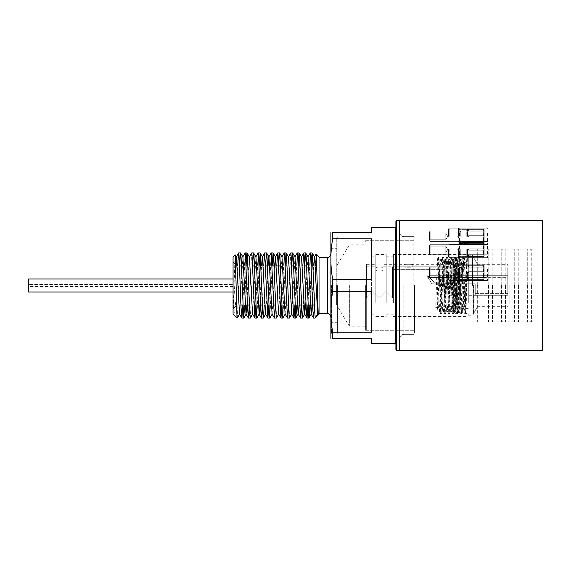 <?xml version="1.0" encoding="UTF-8"?>
<svg xmlns="http://www.w3.org/2000/svg" width="571" height="571" viewBox="0 0 571 571"><rect width="100%" height="100%" fill="white"/><g stroke="black" fill="none" stroke-linecap="round" stroke-linejoin="round"><path stroke-width="0.43" stroke-dasharray="2.85 2.14" d="M311.231 265.715L309.882 305.042M304.714 265.715L303.372 305.042M298.198 265.715L296.856 305.042M291.688 265.715L289.44 318.011M285.172 265.715L282.923 318.018M278.662 265.715L276.414 318.018M272.146 265.715L269.897 318.018M265.636 265.715L264.287 305.042M259.12 265.715L256.871 318.011M252.61 265.715L250.362 318.018M246.094 265.715L244.752 305.042M239.584 265.715L237.336 318.011M235.102 254.809L233.068 314.129L236.387 256.986M239.513 314.014L242.903 256.979M246.943 305.042L248.114 274.965L249.42 256.986M252.546 314.021L255.929 256.979M259.969 305.042L261.532 265.958M265.572 314.021L266.871 296.042L268.042 265.958M272.082 314.014L273.388 296.021L274.558 265.958M278.598 314.014L281.981 256.986M285.107 314.021L288.498 256.986M291.752 314.014L295.007 256.979M299.047 305.042L300.218 274.979L301.524 256.986M305.564 305.042L306.734 274.965L308.033 256.979M312.073 305.042L313.636 265.958M233.068 314.071L233.068 314.129C234.453 316.698 235.744 302.894 236.979 286.299L237.672 265.958M242.839 305.285L245.087 252.982M249.349 305.285L251.597 252.989M255.865 305.285L258.113 252.982M262.375 305.285L263.723 265.958M268.891 305.285L271.139 252.989M275.408 305.285L276.749 265.958M281.917 305.285L284.165 252.982M288.434 305.285L290.675 252.982M294.943 305.285L297.191 252.982M303.865 305.042L301.445 305.042L302.801 265.958M307.969 305.285L310.217 252.982M314.485 305.285L315.585 265.958M233.132 314.021L233.068 256.843M233.068 285.5L233.068 262.053L233.068 285.5M236.979 286.299L236.979 318.068M315.135 316.705L315.135 286.299M319.046 256.843L319.046 314.157M319.046 285.5L319.046 313.508L319.046 285.5M414.503 285.5L414.503 333.05L414.503 285.5M236.979 285.5L236.979 305.042L236.979 285.5M395.903 221.148L395.903 349.852M365.654 285.5L365.654 330.281L365.654 285.5M399.936 220.37L399.936 350.63M337.411 285.5L337.411 333.243L337.411 285.5M330.766 285.5L330.766 236.458L330.766 285.5M349.366 285.5L349.366 326.205L349.366 285.5M336.647 285.5L336.647 305.042L336.647 285.5M332.686 279.333L371.414 279.333L371.414 238.778L332.686 238.778C330.266 252.296 330.266 265.815 332.686 279.333L332.686 291.667C330.266 305.185 330.266 318.704 332.686 332.222L332.686 338.389L371.414 338.389L371.414 343.335M371.414 227.665L371.414 232.611L332.686 232.611L332.686 238.778M332.686 332.222L371.414 332.222L371.414 291.667L332.686 291.667M330.766 232.939L330.766 338.061M371.414 291.667L371.414 332.222L371.414 291.667M371.414 279.333L371.414 238.778L371.414 279.333M477.32 285.5L477.32 321.716L477.32 285.5M542.45 220.37L542.45 350.63M399.936 285.5L399.936 338.26L399.936 285.5M413.982 285.5L413.982 334.349L413.982 285.5M473.438 285.5L473.438 313.964L473.438 285.5M542.45 285.5L542.45 322.108L542.45 285.5M444.752 268.498L444.752 302.502L445.109 266.807L445.109 269.64L445.109 266.807L412.833 266.807C413.111 267.399 403.569 267.399 403.847 266.807C403.569 267.399 413.111 267.399 412.833 266.807L412.833 264.33C413.111 264.851 403.569 264.851 403.847 264.33C403.569 264.851 413.111 264.851 412.833 264.33L452.824 264.33L452.824 306.67L452.824 264.33M448.92 285.5L448.92 266.793C447.072 266.942 445.801 267.892 445.109 269.64C445.801 267.892 447.072 266.942 448.92 266.793L448.92 285.5M509.882 285.5L509.882 304.586L509.882 285.5M452.824 283.366L452.824 311.509L452.824 257.685L453.795 257.685L452.824 283.366L452.824 257.685L454.866 313.315L456.9 257.685L458.927 313.308L457.863 311.488L459.898 259.512M458.927 287.441L458.927 313.308L459.969 259.555L459.969 287.313L458.927 287.441L458.377 265.836L457.892 257.707L457.614 259.805L455.829 313.315L453.795 257.685M461.789 285.5L461.789 262.639L461.789 285.5M468.299 285.5L468.299 255.216L468.299 285.5M472.467 285.5L472.467 255.216L472.467 285.5M375.968 268.97L375.968 266.807L375.968 268.97C375.511 271.896 383.462 271.896 383.005 268.97C383.462 271.896 375.511 271.896 375.968 268.97L375.968 266.214C375.568 268.691 383.405 268.691 383.005 266.214L383.005 264.33L383.005 266.214C383.405 268.691 375.568 268.691 375.968 266.214L375.968 268.97M383.005 268.97L383.005 266.214L383.005 268.97M372.977 291.503L366.461 298.012L372.977 291.503L379.487 298.012L372.977 291.503L366.461 298.012L366.461 264.33L366.461 298.012L372.977 291.503L379.487 298.012L386.003 291.503L379.487 298.012L372.977 291.503M392.513 298.012L386.003 291.503L392.513 298.012L392.513 269.64L445.109 269.64L392.513 269.64L392.513 298.012L386.003 291.503L379.487 298.012L386.003 291.503L392.513 298.012L392.513 266.793L448.92 266.793L392.513 266.793L392.513 298.012M392.513 269.64L392.513 266.793L392.513 269.64M452.824 286.506L453.824 311.509L455.858 259.491L457.863 311.488M452.832 311.488L454.837 259.491L456.871 311.509L458.906 259.491L459.969 287.313M465.515 300.51L466.015 313.208L467.042 270.012A28.443 0.407 90.6 0 1 467.342 259.013L467.342 257.007L467.342 259.341L466.9 257.285L465.979 270.347L464.901 299.24C464.537 308.461 464.166 312.651 463.788 311.816L463.788 281.082L464.466 258.663L465.515 300.51M463.788 281.082L462.66 311.944L463.88 312.002L462.196 263.359L461.818 259.056L460.626 259.056L460.49 259.619L458.963 307.641L458.613 311.923L457.407 313.993L455.365 257.007L453.331 313.993L451.297 257.007L449.263 313.993L447.229 257.007L445.194 313.993L443.153 257.007L441.119 313.993L439.085 257.007L437.429 309.354L436.915 309.354L435.73 307.641L438.614 307.641L437.429 309.354M468.299 301.388L468.299 256.45L468.299 301.388M371.378 301.174L371.378 256.843L371.378 301.174M375.811 301.174L375.811 256.843L375.811 301.174M375.811 302.423L375.811 254.559L375.811 302.423M386.232 302.423L386.232 254.559L386.232 302.423M386.232 301.174L386.232 256.843L386.232 301.174M393.398 301.174L393.398 256.843L393.398 301.174M393.398 302.423L393.398 254.559L393.398 302.423M468.299 302.423L468.299 254.559L468.299 302.423M371.378 299.961L371.378 259.056L371.378 299.961M467.342 259.341L466.942 257.614L465.037 313.993L463.381 261.646L462.867 257.614L460.968 313.993L458.906 257.029L456.893 313.993L454.837 257.029L452.824 313.993L450.762 257.029L448.756 313.993L446.715 257.007L444.681 313.993L442.646 257.007L440.612 313.993L439.299 311.381L437.393 259.056L371.378 259.056M448.727 313.971L447.436 311.381L445.53 259.056L444.345 259.056L444.209 259.619L442.332 311.923L441.147 313.971L440.612 313.993L438.956 261.646L438.578 257.007L437.365 259.077L435.73 307.641M452.796 313.971L451.511 311.381L449.605 259.056L448.413 259.056L448.278 259.619L446.75 307.641L446.401 311.923L445.216 313.971L444.659 313.971L443.367 311.381L441.84 263.359L441.462 259.056L440.27 259.056L440.141 259.619L438.614 307.641M454.837 257.029L453.545 259.619L451.64 311.944L450.448 311.944L450.312 311.381L448.442 259.077L447.25 257.029L446.715 257.007L445.401 259.619L443.874 307.641L443.496 311.944L442.304 311.944L440.648 263.359L440.298 259.077L439.113 257.029L438.549 257.029L436.915 309.354M450.762 257.029L449.47 259.619L447.564 311.944L446.379 311.944L446.244 311.381L444.366 259.077L443.182 257.029L442.646 257.007L441.333 259.619L439.427 311.944L371.378 311.944M462.66 311.944L461.004 263.359L460.654 259.077L459.441 257.007L457.428 313.971M462.974 257.029L461.682 259.619L459.776 311.944M460.94 313.971L459.648 311.381L457.742 259.056M459.783 311.944L458.592 311.944L458.456 311.381L456.928 263.359L456.579 259.077L455.394 257.029M458.906 257.029L457.614 259.619L455.708 311.944M456.871 313.971L455.579 311.381L453.674 259.056L452.482 259.056L452.353 259.619L450.826 307.641L450.476 311.923L449.291 313.971M457.749 259.056L456.557 259.056L456.422 259.619L454.894 307.641L454.545 311.923L453.36 313.971M455.715 311.944L454.523 311.944L454.388 311.381L452.86 263.359L452.51 259.077L451.326 257.029M467.342 259.013L465.543 313.993L463.381 257.614L461.475 313.993L459.462 257.029M430.156 275.722L430.156 268.948L430.156 275.722L429.499 276.371L429.499 268.299L429.499 276.371L429.499 268.299L429.499 276.371L430.156 275.722L430.156 268.948L430.156 275.722L445.787 275.722L445.787 268.948L445.787 275.722L445.787 268.948L445.787 275.722L430.156 275.722M429.499 272.331L429.499 276.892L429.499 272.331M448.52 272.331L448.52 279.826L448.52 272.331M459.205 272.331L459.205 279.826L459.205 272.331M447.743 272.331L445.787 268.948L430.156 268.948L429.499 268.299L430.156 268.948L445.787 268.948L447.743 272.331L445.787 275.722L447.743 272.331M460.768 272.331L460.768 277.556L460.768 272.331M468.584 272.331L468.584 271.682L483.302 271.682L483.302 267.149L483.302 271.682L468.584 271.682L468.584 272.988L483.302 272.988L483.302 277.52L483.302 272.988L468.584 272.988L468.584 271.682L468.584 272.988L468.584 271.682L484.215 271.682L484.215 266.236L483.302 267.149L468.584 267.114L483.302 267.149L484.215 265.986L484.215 271.682L483.558 271.682L484.215 271.682L484.215 265.986L484.215 271.682L483.302 271.682L483.302 267.149L483.302 271.682L468.584 271.682L468.584 272.988L484.215 272.988L484.215 278.684L484.215 272.988L484.215 278.684L484.215 272.988L483.302 272.988L483.302 277.52L468.584 277.52L483.302 277.52L484.215 278.434L483.302 277.52L483.302 272.988L468.584 272.988L468.584 272.331M466.236 272.331L466.236 279.497L466.236 272.331M467.542 272.331L467.542 279.369L467.542 272.331M468.584 265.329L483.558 265.329L468.584 265.301L468.584 267.149L468.584 265.329L483.558 265.329L484.215 265.986L483.558 265.329L468.584 265.301L468.584 267.149L483.302 267.149L468.584 267.149L468.584 265.329M468.584 279.34L483.558 279.34L468.584 279.369L468.584 277.52L468.584 279.34L483.558 279.34L484.215 278.684L483.558 279.34L468.584 279.369L468.584 277.52L483.302 277.52L468.584 277.52L468.584 279.34M488.119 269.448L488.119 279.826L488.119 269.448M458.813 269.448L458.813 279.826L458.813 269.448M484.215 269.776L484.215 278.976L484.215 269.776M484.215 274.365L484.215 267.057L484.215 274.365M488.119 274.365L488.119 267.057L488.119 274.365M458.813 269.626L458.813 279.369L458.813 269.626M430.156 252.917L430.156 246.144L430.156 252.917L429.499 253.567L429.499 245.494L429.499 253.567L429.499 245.494L429.499 253.567L430.156 252.917L430.156 246.144L430.156 252.917L445.787 252.917L445.787 246.144L445.787 252.917L445.787 246.144L445.787 252.917L430.156 252.917M429.499 249.527L429.499 254.088L429.499 249.527M448.52 249.527L448.52 257.021L448.52 249.527M459.205 249.527L459.205 257.021L459.205 249.527M447.743 249.527L445.787 246.144L430.156 246.144L429.499 245.494L430.156 246.144L445.787 246.144L447.743 249.527L445.787 252.917L447.743 249.527M460.768 249.527L460.768 254.752L460.768 249.527M468.584 249.527L468.584 248.877L483.302 248.877L483.302 244.345L483.302 248.877L468.584 248.877L468.584 250.184L483.302 250.184L483.302 254.716L483.302 250.184L468.584 250.184L468.584 248.877L468.584 250.184L468.584 248.877L484.215 248.877L484.215 243.432L483.302 244.345L468.584 244.309L483.302 244.345L484.215 243.182L484.215 248.877L483.558 248.877L484.215 248.877L484.215 243.182L484.215 248.877L483.302 248.877L483.302 244.345L483.302 248.877L468.584 248.877L468.584 250.184L484.215 250.184L484.215 255.879L484.215 250.184L484.215 255.879L484.215 250.184L483.302 250.184L483.302 254.716L468.584 254.716L483.302 254.716L484.215 255.63L483.302 254.716L483.302 250.184L468.584 250.184L468.584 249.527M466.236 249.527L466.236 256.693L466.236 249.527M467.542 249.527L467.542 256.565L467.542 249.527M468.584 242.525L483.558 242.525L468.584 242.497L468.584 244.345L468.584 242.525L483.558 242.525L484.215 243.182L483.558 242.525L468.584 242.497L468.584 244.345L483.302 244.345L468.584 244.345L468.584 242.525M468.584 256.536L483.558 256.536L468.584 256.565L468.584 254.716L468.584 256.536L483.558 256.536L484.215 255.879L483.558 256.536L468.584 256.565L468.584 254.716L483.302 254.716L468.584 254.716L468.584 256.536M488.119 246.643L488.119 257.021L488.119 246.643M458.813 246.643L458.813 257.021L458.813 246.643M484.215 246.972L484.215 256.172L484.215 246.972M484.215 251.561L484.215 244.252L484.215 251.561M488.119 251.561L488.119 244.252L488.119 251.561M458.813 246.822L458.813 256.565L458.813 246.822M430.156 239.749L430.156 232.975L430.156 239.749L429.499 240.405L429.499 232.326L429.499 240.405L429.499 232.326L429.499 240.405L430.156 239.749L430.156 232.975L430.156 239.749L445.787 239.749L445.787 232.975L445.787 239.749L445.787 232.975L445.787 239.749L430.156 239.749M429.499 236.365L429.499 231.805L429.499 236.365M448.52 236.365L448.52 228.871L448.52 236.365M459.205 236.365L459.205 228.871L459.205 236.365M447.743 236.365L445.787 232.975L430.156 232.975L429.499 232.326L430.156 232.975L445.787 232.975L447.743 236.365L445.787 239.749L447.743 236.365M460.768 236.365L460.768 231.141L460.768 236.365M468.584 236.365L468.584 235.716L483.302 235.716L483.302 231.184L483.302 235.716L468.584 235.716L468.584 237.015L483.302 237.015L483.302 241.547L483.302 237.015L468.584 237.015L468.584 235.716L468.584 237.015L468.584 235.716L484.215 235.716L484.215 230.263L483.302 231.184L468.584 231.141L483.302 231.184L484.215 230.013L484.215 235.716L483.558 235.716L484.215 235.716L484.215 230.013L484.215 235.716L483.302 235.716L483.302 231.184L483.302 235.716L468.584 235.716L468.584 237.015L484.215 237.015L484.215 242.711L484.215 237.015L484.215 242.711L484.215 237.015L483.302 237.015L483.302 241.547L468.584 241.547L483.302 241.547L484.215 242.468L483.302 241.547L483.302 237.015L468.584 237.015L468.584 236.365M466.236 236.365L466.236 229.199L466.236 236.365M467.542 236.365L467.542 229.328L467.542 236.365M468.584 229.364L483.558 229.364L468.584 229.328L468.584 231.184L468.584 229.364L483.558 229.364L484.215 230.013L483.558 229.364L468.584 229.328L468.584 231.184L483.302 231.184L468.584 231.184L468.584 229.364M468.584 243.367L483.558 243.367L468.584 243.396L468.584 241.547L468.584 243.367L483.558 243.367L484.215 242.711L483.558 243.367L468.584 243.396L468.584 241.547L483.302 241.547L468.584 241.547L468.584 243.367M488.119 233.482L488.119 243.853L488.119 233.482M458.813 233.482L458.813 243.853L458.813 233.482M484.215 233.81L484.215 243.01L484.215 233.81M484.215 238.393L484.215 231.091L484.215 238.393M488.119 238.393L488.119 231.091L488.119 238.393M458.813 233.653L458.813 243.396L458.813 233.653M468.584 235.716L468.584 237.015L468.584 235.716L483.558 235.716L468.584 235.716M483.558 237.015L468.584 237.015L484.215 237.015L484.215 242.711L484.215 237.015L484.215 242.711L484.215 237.015L483.558 237.015L483.558 243.367L484.215 242.711L483.558 243.367L483.558 237.015M484.215 230.013L484.215 235.716L484.215 230.263L483.302 231.184L484.215 230.013L484.215 235.716L483.558 235.716L484.215 235.716L484.215 230.013L483.558 229.364L484.215 230.013M484.215 242.468L483.302 241.547L484.215 242.468M483.302 237.015L484.215 237.015L483.302 237.015M483.302 235.716L484.215 235.716L483.302 235.716M468.584 248.877L468.584 250.184L468.584 248.877L483.558 248.877L468.584 248.877M483.558 250.184L468.584 250.184L484.215 250.184L484.215 255.879L484.215 250.184L484.215 255.879L484.215 250.184L483.558 250.184L483.558 256.536L484.215 255.879L483.558 256.536L483.558 250.184M484.215 243.182L484.215 248.877L484.215 243.432L483.302 244.345L484.215 243.182L484.215 248.877L483.558 248.877L484.215 248.877L484.215 243.182L483.558 242.525L484.215 243.182M484.215 255.63L483.302 254.716L484.215 255.63M483.302 250.184L484.215 250.184L483.302 250.184M483.302 248.877L484.215 248.877L483.302 248.877M468.584 271.682L468.584 272.988L468.584 271.682L483.558 271.682L468.584 271.682M483.558 272.988L468.584 272.988L484.215 272.988L484.215 278.684L484.215 272.988L484.215 278.684L484.215 272.988L483.558 272.988L483.558 279.34L484.215 278.684L483.558 279.34L483.558 272.988M484.215 265.986L484.215 271.682L484.215 266.236L483.302 267.149L484.215 265.986L484.215 271.682L483.558 271.682L484.215 271.682L484.215 265.986L483.558 265.329L484.215 265.986M484.215 278.434L483.302 277.52L484.215 278.434M483.302 272.988L484.215 272.988L483.302 272.988M483.302 271.682L484.215 271.682L483.302 271.682M448.92 286.392L448.92 275.729L448.92 286.392M507.797 286.392L507.797 275.729L507.797 286.392M448.92 287.006L448.92 268.955L448.92 287.006M507.797 287.006L507.797 268.955L507.797 287.006M448.92 275.729L507.797 275.729L507.797 295.25L475.236 295.25L475.236 283.808L475.236 293.615L475.236 283.808L437.307 283.808C433.054 282.167 428 275.536 427.686 275.729C428 275.536 433.054 282.167 437.307 283.808C433.054 282.167 428 275.536 427.686 275.729C428 275.536 433.054 282.167 437.307 283.808L431.904 283.808C426.794 275.522 426.794 275.522 431.904 283.808C426.794 275.522 426.794 275.522 431.904 283.808L475.236 283.808L475.236 295.25L507.797 295.25L507.797 275.729L438.364 275.729C438.571 276.335 431.655 276.335 431.854 275.729C431.655 276.335 438.571 276.335 438.364 275.729L438.364 277.356C438.571 278.091 431.655 278.091 431.854 277.356C431.655 278.091 438.571 278.091 438.364 277.356L507.797 277.356L507.797 293.615L507.797 277.356M475.236 293.615L507.797 293.615L507.797 295.25L507.797 293.615L475.236 293.615M437.307 283.808L475.236 283.808L437.307 283.808M28.55 284.529L28.55 286.478L28.55 284.522L233.068 284.522L233.068 286.478L233.068 284.522M28.55 278.983L28.55 292.017M233.068 286.478L28.55 286.478M233.068 291.974L233.068 278.983L233.068 291.974M413.197 285.5L413.197 236.651L413.197 285.5M395.246 227.665L395.246 343.335M366.304 285.5L366.304 330.281L366.304 285.5M365.005 285.5L365.005 244.795L365.005 285.5M396.552 350.501L396.552 220.499M399.286 220.499L399.286 350.501M336.762 285.5L336.762 237.108L336.762 285.5M331.416 285.5L331.416 333.892L331.416 285.5M403.847 285.5L403.847 334.349L403.847 285.5M327.511 257.492L327.511 313.508M492.166 285.5L492.166 249.099L492.166 285.5M488.526 285.5L488.526 321.901L488.526 285.5M505.192 285.5L505.192 249.099L505.192 285.5M501.552 285.5L501.552 321.901L501.552 285.5M518.218 285.5L518.218 249.099L518.218 285.5M514.578 285.5L514.578 321.901L514.578 285.5M531.244 285.5L531.244 249.099L531.244 285.5M527.604 285.5L527.604 321.901L527.604 285.5M527.261 285.5L527.261 248.892L527.261 285.5M531.587 285.5L531.587 322.108L531.587 285.5M518.561 285.5L518.561 322.108L518.561 285.5M514.235 285.5L514.235 248.892L514.235 285.5M501.21 285.5L501.21 248.892L501.21 285.5M505.535 285.5L505.535 322.108L505.535 285.5M492.509 285.5L492.509 322.108L492.509 285.5M488.184 285.5L488.184 248.892L488.184 285.5M477.706 285.5L477.706 248.892L477.706 285.5M507.797 285.5L507.797 264.33L507.797 285.5M430.156 272.331L430.156 267.121L430.156 272.331M449.17 272.331L449.17 280.475L449.17 272.331M458.549 272.331L458.549 280.475L458.549 272.331M483.558 271.682L483.558 265.329L483.558 271.682M487.47 269.198L487.47 280.475L487.47 269.198M459.462 269.198L459.462 280.475L459.462 269.198M483.823 269.626L483.823 279.369L483.823 269.626M430.156 249.527L430.156 244.317L430.156 249.527M449.17 249.527L449.17 257.671L449.17 249.527M458.549 249.527L458.549 257.671L458.549 249.527M483.558 248.877L483.558 242.525L483.558 248.877M487.47 246.394L487.47 257.671L487.47 246.394M459.462 246.394L459.462 257.671L459.462 246.394M483.823 246.822L483.823 256.565L483.823 246.822M430.156 236.365L430.156 231.155L430.156 236.365M449.17 236.365L449.17 228.222L449.17 236.365M458.549 236.365L458.549 228.222L458.549 236.365M483.558 235.716L483.558 229.364L483.558 235.716M487.47 233.232L487.47 244.509L487.47 233.232M459.462 233.232L459.462 244.509L459.462 233.232M483.823 233.653L483.823 243.396L483.823 233.653M365.654 329.631L366.304 330.281L413.197 330.281L414.503 331.58M365.654 241.369L366.304 240.719L413.197 240.719L414.503 239.42M413.982 236.651L403.847 236.651L413.197 236.651L414.503 237.95M413.982 334.349L403.847 334.349L413.197 334.349L414.503 333.05M239.592 265.958L236.979 265.958L233.068 262.053M240.926 305.042L236.979 305.042L233.068 308.947M313.144 265.958L336.647 265.958L349.366 244.795L365.005 244.795L365.654 244.138M314.471 305.042L336.647 305.042L349.366 326.205L365.005 326.205L365.654 326.862M330.766 236.458L331.416 237.108L336.762 237.108L337.411 237.757M330.766 334.542L331.416 333.892L336.762 333.892L337.411 333.243M330.766 321.651L331.416 322.301L336.762 322.301L337.411 322.95M330.766 249.349L331.416 248.699L336.762 248.699L337.411 248.05M242.825 305.042L245.245 305.042M249.341 305.042L253.952 305.042M255.858 305.042L258.27 305.042M262.367 305.042L266.978 305.042M268.884 305.042L273.495 305.042M275.393 305.042L280.004 305.042M281.91 305.042L286.521 305.042M288.419 305.042L293.03 305.042M294.936 305.042L299.547 305.042M241.497 265.958L246.101 265.958M248.007 265.958L252.618 265.958M254.523 265.958L259.134 265.958M261.033 265.958L265.643 265.958M267.549 265.958L272.16 265.958M274.059 265.958L276.25 265.958M280.575 265.958L285.186 265.958M287.085 265.958L291.695 265.958M293.601 265.958L298.212 265.958M300.11 265.958L304.721 265.958M306.627 265.958L311.238 265.958M403.847 334.349C401.47 334.585 400.171 335.884 399.936 338.26C400.171 335.884 401.47 334.585 403.847 334.349M403.847 236.651C401.47 236.415 400.171 235.116 399.936 232.74C400.171 235.116 401.47 236.415 403.847 236.651M542.45 248.892L531.244 249.099C530.031 250.505 528.817 250.505 527.604 249.099L518.218 249.099C518.718 248.749 516.969 251.433 514.578 249.099L505.192 249.099C505.692 248.749 503.943 251.433 501.552 249.099L492.166 249.099C490.953 250.505 489.74 250.505 488.526 249.099L477.706 248.892L477.32 249.284M542.45 322.108L531.244 321.901C530.031 320.495 528.817 320.495 527.604 321.901L518.218 321.901C518.718 322.251 516.969 319.567 514.578 321.901L505.192 321.901C505.692 322.251 503.943 319.567 501.552 321.901L492.166 321.901C490.953 320.495 489.74 320.495 488.526 321.901L477.706 322.108L477.32 321.716M468.299 255.216L472.467 255.216L477.32 264.33L473.438 257.036L413.982 257.036M468.299 315.784L472.467 315.784L477.32 306.67L473.438 313.964L413.982 313.964M383.005 266.807L403.847 266.807L403.847 264.33L383.005 264.33M507.797 302.045L509.882 302.045M507.797 268.955L509.882 268.955M444.752 301.003L448.92 301.003M444.752 269.997L448.92 269.997M452.824 306.67L447.978 306.563C448.264 306.677 445.337 306.384 444.752 302.502M477.32 264.33L507.797 264.33L509.882 266.414M477.32 306.67L507.797 306.67L509.882 304.586M454.866 313.315L455.829 313.315M456.9 257.685L457.871 257.685M458.934 313.308L461.789 308.361L468.299 308.361M459.948 259.455L461.789 262.639L468.299 262.639M366.461 266.807L375.968 266.807M366.461 264.33L375.968 264.33M452.824 311.509L453.824 311.509M456.871 311.509L457.892 311.509M454.837 259.491L455.858 259.491M458.913 259.491L459.926 259.491M454.866 259.512L453.824 257.707M456.9 311.488L455.858 313.293M458.934 259.512L457.892 257.707M456.871 257.707L455.829 259.512M454.837 313.293L453.795 311.488M465.993 313.215L468.299 314.55M463.538 257.029L464.487 258.677L466.935 257.236M467.071 257.007L468.299 256.45M371.378 314.157L375.811 314.157M371.378 256.843L375.811 256.843M375.811 316.441L386.232 316.441M375.811 254.559L386.232 254.559M386.232 314.157L393.398 314.157M386.232 256.843L393.398 256.843M393.398 316.441L468.299 316.441M393.398 254.559L468.299 254.559M448.756 313.993L449.263 313.993M452.824 313.993L453.331 313.993M456.893 313.993L457.407 313.993M460.968 313.993L461.475 313.993M465.037 313.993L465.543 313.993M450.79 257.007L451.297 257.007M454.859 257.007L455.365 257.007M458.927 257.007L459.441 257.007M463.002 257.007L463.509 257.007M465.008 313.971L463.845 311.952M462.688 311.923L461.504 313.971M465.572 313.971L466.015 313.208M365.654 330.281L414.503 330.281M365.654 240.719L414.503 240.719M430.156 267.121L429.499 267.778L430.156 267.121L448.52 267.121L430.156 267.121M430.156 277.542L429.499 276.892L430.156 277.542L448.52 277.542L430.156 277.542M449.17 264.195L448.52 264.844L449.17 264.195L458.549 264.195L459.205 264.844L458.549 264.195L449.17 264.195M449.17 280.475L448.52 279.826L449.17 280.475L458.549 280.475L459.205 279.826L458.549 280.475L449.17 280.475M460.768 277.556L468.584 277.556L460.768 277.556L457.749 272.331L460.768 267.114L468.584 267.114L460.768 267.114L457.749 272.331L460.768 277.556M459.205 279.497L468.584 279.369L459.205 279.497M459.205 265.172L468.584 265.301L459.205 265.172M487.47 280.475L488.119 279.826L487.47 280.475L459.462 280.475L458.813 279.826L459.462 280.475L487.47 280.475M487.47 264.195L488.119 264.844L487.47 264.195L459.462 264.195L458.813 264.844L459.462 264.195L487.47 264.195M483.823 265.301L484.215 265.693L483.823 265.301L458.813 265.301L483.823 265.301M483.823 279.369L484.215 278.976L483.823 279.369L458.813 279.369L483.823 279.369M484.215 277.613L488.119 277.613L484.215 277.613M484.215 267.057L488.119 267.057L484.215 267.057M430.156 244.317L429.499 244.973L430.156 244.317L448.52 244.317L430.156 244.317M430.156 254.737L429.499 254.088L430.156 254.737L448.52 254.737L430.156 254.737M449.17 241.39L448.52 242.04L449.17 241.39L458.549 241.39L459.205 242.04L458.549 241.39L449.17 241.39M449.17 257.671L448.52 257.021L449.17 257.671L458.549 257.671L459.205 257.021L458.549 257.671L449.17 257.671M460.768 254.752L468.584 254.752L460.768 254.752L457.749 249.527L460.768 244.309L468.584 244.309L460.768 244.309L457.749 249.527L460.768 254.752M459.205 256.693L468.584 256.565L459.205 256.693M459.205 242.368L468.584 242.497L459.205 242.368M487.47 257.671L488.119 257.021L487.47 257.671L459.462 257.671L458.813 257.021L459.462 257.671L487.47 257.671M487.47 241.39L488.119 242.04L487.47 241.39L459.462 241.39L458.813 242.04L459.462 241.39L487.47 241.39M483.823 242.497L484.215 242.889L483.823 242.497L458.813 242.497L483.823 242.497M483.823 256.565L484.215 256.172L483.823 256.565L458.813 256.565L483.823 256.565M484.215 254.809L488.119 254.809L484.215 254.809M484.215 244.252L488.119 244.252L484.215 244.252M430.156 231.155L429.499 231.805L430.156 231.155L448.52 231.155L430.156 231.155M430.156 241.576L429.499 240.926L430.156 241.576L448.52 241.576L430.156 241.576M449.17 228.222L448.52 228.871L449.17 228.222L458.549 228.222L459.205 228.871L458.549 228.222L449.17 228.222M449.17 244.509L448.52 243.853L449.17 244.509L458.549 244.509L459.205 243.853L458.549 244.509L449.17 244.509M460.768 241.59L468.584 241.59L460.768 241.59L457.749 236.365L460.768 231.141L468.584 231.141L460.768 231.141L457.749 236.365L460.768 241.59M459.205 243.531L468.584 243.396L459.205 243.531M459.205 229.199L468.584 229.328L459.205 229.199M487.47 244.509L488.119 243.853L487.47 244.509L459.462 244.509L458.813 243.853L459.462 244.509L487.47 244.509M487.47 228.222L488.119 228.871L487.47 228.222L459.462 228.222L458.813 228.871L459.462 228.222L487.47 228.222M483.823 229.328L484.215 229.72L483.823 229.328L458.813 229.328L483.823 229.328M483.823 243.396L484.215 243.01L483.823 243.396L458.813 243.396L483.823 243.396M484.215 241.64L488.119 241.64L484.215 241.64M484.215 231.091L488.119 231.091L484.215 231.091M448.92 295.271L507.797 295.271M431.854 275.729L431.854 277.356L427.686 277.356L427.686 275.729L431.854 275.729"/><path stroke-width="0.86" d="M315.585 265.958L316.284 254.438L318.247 314.956L315.849 317.355L315.135 316.705L314.921 314.114L312.337 253.31L311.823 254.844L311.231 265.715M309.882 305.042L309.239 316.548L308.982 318.011L308.725 317.476L306.142 256.315L305.628 252.953L304.714 265.715M303.372 305.042L302.53 317.854L302.009 315.706L299.432 254.095L299.154 252.939L298.911 253.788L298.198 265.715M296.856 305.042L295.814 317.976L293.237 258.163L292.637 252.932L291.688 265.715M286.185 252.982L288.498 256.986L291.752 314.014L289.44 318.011L289.104 316.905L286.521 255.294L286.007 253.146L285.172 265.715M285.236 314.021L282.866 318.068L282.395 314.685L279.811 253.524L279.612 252.939L279.298 254.452L278.662 265.715M278.727 314.014L276.414 318.018L276.2 317.69L273.616 256.886L273.102 252.932L272.146 265.715M272.217 314.014L269.84 318.068L269.483 316.156L266.907 254.452L266.643 252.989L266.386 253.524L265.636 265.715M264.287 305.042L263.388 318.018L262.774 313.493L260.19 253.146L259.12 265.715M253.617 252.982L255.929 256.979L259.184 314.014L256.871 318.011L256.579 317.212L253.995 255.779L253.481 253.024L252.61 265.715M252.675 314.021L250.305 318.068L249.862 315.221L247.286 253.788L247.043 252.939L246.765 254.095L246.094 265.715M244.752 305.042L243.667 317.854L241.09 257.507L240.534 252.932L239.584 265.715M239.649 314.014L237.336 318.011L236.979 316.712L235.331 256.4L235.102 254.809L233.068 256.843L233.068 314.129L236.979 318.068L236.979 316.712M235.138 254.823L236.387 256.986L239.513 314.014M240.591 252.982L242.903 256.979L246.03 314.014L246.943 305.042M247.107 252.989L249.42 256.986L252.546 314.021L254.916 318.068L255.865 305.285M259.184 314.014L259.969 305.042M261.532 265.958L262.31 256.986L264.68 252.932L267.885 318.018L268.891 305.285M260.133 252.982L262.446 256.979L265.572 314.021L267.885 318.018M268.042 265.958L268.827 256.986L271.196 252.939L274.394 318.018L275.408 305.285M266.643 252.989L268.955 256.986L272.082 314.014L274.394 318.018M274.558 265.958L275.472 256.979L278.598 314.014L280.968 318.061L281.917 305.285M279.669 252.989L281.981 256.986L285.107 314.021L287.477 318.068L288.434 305.285M292.695 252.982L295.007 256.979L298.133 314.021L300.503 318.068L301.467 305.042L299.547 305.042M295.949 318.018L298.262 314.021L299.047 305.042M299.211 252.989L301.524 256.986L304.65 314.014L305.564 305.042M305.721 252.982L308.033 256.979L311.159 314.014L312.073 305.042M313.636 265.958L314.421 256.986L316.148 253.995M312.237 252.982L314.55 256.986L317.676 314.021L318.211 314.942M315.135 316.712L315.135 318.068L317.726 314.1L318.168 314.814M237.672 265.958L238.571 252.989L239.028 255.33L241.026 307.569L241.89 318.068L242.839 305.285M242.775 256.979L245.145 252.932L245.544 255.323L247.543 307.541L248.399 318.068L249.349 305.285M249.284 256.986L251.654 252.939L252.054 255.33L254.859 318.018M255.801 256.979L258.171 252.932L258.57 255.323L260.569 307.555L261.425 318.061L262.375 305.285M263.723 265.958L264.63 252.982M276.749 265.958L277.656 252.982L278.113 255.323L280.911 318.018M281.853 256.986L284.222 252.939L284.622 255.33L287.42 318.018M288.362 256.986L290.739 252.932L291.139 255.323L293.137 307.555L293.994 318.061L294.943 305.285M294.879 256.979L297.248 252.932L297.648 255.33L300.446 318.018M302.801 265.958L303.708 252.989L304.165 255.33L306.163 307.576L307.02 318.068L307.969 305.285M307.905 256.979L310.274 252.932L310.674 255.323L312.672 307.541L313.536 318.061L314.485 305.285M313.536 318.068L315.135 318.068L315.135 316.705M318.247 314.956L319.046 314.157L319.046 256.843L316.184 253.981M395.903 349.852L395.903 221.148L396.552 220.499L396.552 350.501L395.903 349.852M395.903 343.992L395.246 343.335L395.246 227.665L371.414 227.665L371.414 232.611L332.686 232.611C330.266 232.611 330.266 232.611 332.686 232.611C330.266 232.611 330.266 232.611 332.686 232.611L332.686 238.778L371.414 238.778L371.414 279.333L332.686 279.333C330.266 265.815 330.266 252.296 332.686 238.778M332.686 291.667L371.414 291.667L371.414 332.222L332.686 332.222C330.266 318.704 330.266 305.185 332.686 291.667L332.686 279.333M395.246 343.335L371.414 343.335L371.414 338.389L332.686 338.389C330.266 338.389 330.266 338.389 332.686 338.389C330.266 338.389 330.266 338.389 332.686 338.389L332.686 332.222M330.887 338.389L330.887 232.611M542.45 350.63L542.45 220.37L399.936 220.37L399.936 350.63L542.45 350.63M233.068 292.017L28.55 292.017L28.55 278.983L233.068 278.983M396.552 350.501L399.286 350.501L399.286 220.499L399.936 221.148M330.766 316.762C329.574 314.036 328.489 312.951 327.511 313.508L327.511 257.492C328.489 258.049 329.574 256.964 330.766 254.238M308.982 318.011L311.295 314.014M302.466 318.018L304.778 314.021M273.152 252.982L275.472 256.979M263.388 318.018L265.701 314.021M243.846 318.018L246.158 314.014M238.571 252.989L236.258 256.986M241.833 318.018L239.52 314.014M248.342 318.018L246.03 314.014M261.368 318.011L259.056 314.014M277.656 252.982L275.343 256.979M293.937 318.011L291.624 314.014M303.708 252.989L301.395 256.986M306.962 318.018L304.65 314.014M313.472 318.011L311.159 314.014M241.89 318.068L243.788 318.068M248.399 318.068L250.305 318.068M254.916 318.068L256.814 318.068M261.425 318.068L263.331 318.068M267.942 318.068L269.84 318.068M274.451 318.068L276.357 318.068M280.968 318.068L282.859 318.068M287.477 318.068L289.383 318.068M293.994 318.068L295.885 318.068M300.503 318.068L302.409 318.068M307.02 318.068L308.925 318.068M238.628 252.932L240.534 252.932M245.159 252.932L247.043 252.932M251.654 252.932L253.56 252.932M258.171 252.932L260.069 252.932M264.694 252.932L266.586 252.932M271.196 252.932L273.102 252.932M277.713 252.932L279.612 252.932M284.222 252.932L286.128 252.932M290.739 252.932L292.637 252.932M297.263 252.932L299.154 252.932M303.765 252.932L305.663 252.932M310.274 252.932L312.18 252.932M395.246 227.665L395.903 227.008M399.286 350.501L399.936 349.852M240.926 305.042L242.825 305.042M245.245 305.042L249.341 305.042M253.952 305.042L255.858 305.042M258.27 305.042L262.367 305.042M266.978 305.042L268.884 305.042M273.495 305.042L275.393 305.042M280.004 305.042L281.91 305.042M286.521 305.042L288.419 305.042M293.03 305.042L294.936 305.042M303.865 305.042L314.471 305.042M239.592 265.958L241.497 265.958M246.101 265.958L248.007 265.958M252.618 265.958L254.523 265.958M259.134 265.958L261.033 265.958M265.643 265.958L267.549 265.958M272.16 265.958L274.059 265.958M276.25 265.958L280.575 265.958M285.186 265.958L287.085 265.958M291.695 265.958L293.601 265.958M298.212 265.958L300.11 265.958M304.721 265.958L306.627 265.958M311.238 265.958L313.144 265.958M396.552 220.499L399.286 220.499M327.511 257.492L319.046 257.492M327.511 313.508L319.046 313.508"/></g></svg>
